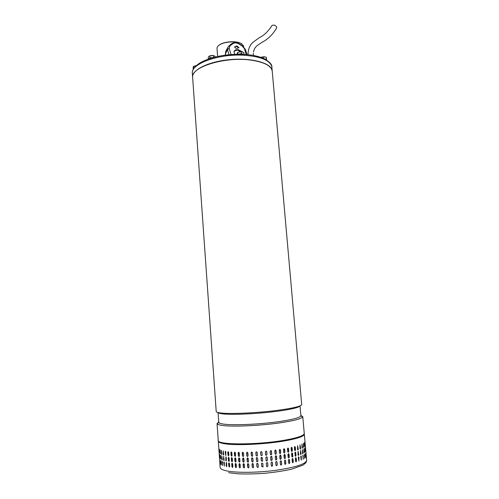 <?xml version="1.0" encoding="UTF-8"?>
<svg xmlns="http://www.w3.org/2000/svg" width="499" height="499" viewBox="0 0 499 499"><rect width="100%" height="100%" fill="white"/><g stroke="black" fill="none" stroke-linecap="round" stroke-linejoin="round"><path stroke-width="0.75" d="M271.961 25.586L272.024 25.443C274.138 24.638 275.747 25.324 276.851 27.501L276.764 27.744C273.009 34.331 268.063 39.203 261.925 42.365C256.58 45.989 254.621 46.812 253.48 52.008M272.248 71.357L272.229 71.164C271.25 65.675 263.959 61.963 250.355 60.036C224.332 56.456 190.156 67.427 192.651 77.57L216.204 411.432C216.21 412.031 217.47 412.511 219.978 412.873C228.941 414.326 258.669 412.979 279.658 410.053C293.98 408.026 301.327 406.186 301.702 404.552L301.695 404.496M299.986 405.893C299.082 407.465 292.04 409.186 278.847 411.057C258.769 413.864 230.357 415.143 221.712 413.733C219.585 413.421 218.387 413.022 218.113 412.536M218.063 412.523L218.818 422.51C219.098 423.071 220.309 423.539 222.442 423.919C231.124 425.622 259.611 424.481 279.721 421.505C292.745 419.547 299.787 417.682 300.841 415.91L300.885 415.592M300.86 415.287L302.718 416.846C301.658 418.717 294.329 420.682 280.725 422.74C259.698 425.878 229.871 427.057 220.857 425.229C218.643 424.83 217.396 424.331 217.115 423.732L218.737 421.954M217.059 423.551L218.25 440.436C216.572 444.809 254.64 445.152 282.216 440.592C296.599 438.184 303.947 435.827 304.259 433.519L304.253 433.444M301.646 416.309L300.903 415.941M219.66 460.097L219.878 463.371L219.66 460.097M220.115 460.82L220.259 464.126L220.115 460.82M221.051 461.5L221.132 464.831L220.733 461.307L220.832 460.72L221.051 461.5M222.46 462.124L222.479 465.486L222.005 461.949L222.174 461.344L222.46 462.124M224.35 462.685L224.307 466.078L223.758 462.529L223.995 461.912L224.35 462.685M219.429 457.184L219.204 453.909L219.454 457.178M219.741 457.901L219.585 454.601L219.903 457.882M220.539 458.575L220.446 455.25L220.845 459.186M221.812 459.199L221.787 455.843L222.267 459.367L222.086 459.972L221.812 459.199L222.205 459.891M223.564 459.76L223.602 456.379L224.151 459.91L223.908 460.533L223.564 459.76L224.039 460.477M219.049 451.788L218.83 448.526L219.049 451.788M219.36 452.474L219.204 449.181L219.523 452.456M220.153 453.111L220.059 449.792L220.458 453.722M221.419 453.703L221.4 450.354L221.874 453.859L221.693 454.47L221.419 453.703L221.812 454.396M223.165 454.233L223.209 450.853L223.752 454.371L223.508 454.994L223.165 454.233L223.639 454.945M226.577 466.596L226.172 465.829L226.272 462.411L226.696 463.172L226.708 466.577M226.178 461.02L225.773 460.259L225.872 456.841L226.29 457.602L226.303 460.995M225.779 455.456L225.174 451.919L225.479 451.289L225.891 452.038L225.779 455.456M305.145 445.326L304.889 441.852L305.145 445.326M304.571 446.081L304.384 442.576L304.571 446.081M303.517 446.861L303.398 443.337L303.866 446.636L303.754 447.435L303.517 446.861M301.982 447.665L301.932 444.116L302.469 447.435L302.288 448.239L301.982 447.665M299.98 448.476L299.999 444.908L300.604 448.245L300.354 449.05L299.98 448.476M297.523 449.293L297.604 445.701L298.277 449.056L297.959 449.873L297.523 449.293M294.641 450.098L294.398 447.304L294.778 446.493L295.271 447.079L295.514 449.873L295.134 450.684L294.641 450.098M291.354 450.89L291.117 448.083L291.553 447.272L292.096 447.859L292.339 450.666L291.903 451.483L291.354 450.89M287.705 451.651L287.461 448.832L287.954 448.021L288.547 448.62L288.784 451.439L288.297 452.25L287.705 451.651M283.731 452.375L283.494 449.543L284.025 448.738L284.661 449.343L284.898 452.169L284.368 452.986L283.731 452.375M279.477 453.048L279.24 450.21L279.814 449.406L280.488 450.023L280.725 452.861L280.151 453.666L279.477 453.048M275.005 453.666L274.774 450.822L275.373 450.023L276.078 450.653L276.309 453.497L275.697 454.296L275.005 453.666M270.364 454.221L270.134 451.37L270.764 450.578L271.481 451.221L271.712 454.065L271.063 454.857L270.364 454.221M265.618 454.701L265.393 451.844L266.048 451.065L266.759 451.714L266.99 454.57L266.291 455.35L265.618 454.701M260.827 455.1L260.603 452.244L261.102 451.501L261.981 452.138L262.206 454.994L261.863 455.668L260.827 455.1L261.869 455.631L262.206 455.094M256.056 455.412L255.831 452.562L256.436 451.807L257.197 452.481L257.422 455.331L256.842 456.08L256.056 455.412L256.866 456.049L257.303 455.793M251.359 455.637L251.14 452.793L251.739 452.05L252.475 452.736L252.7 455.587L252.107 456.323L251.359 455.637L252.463 456.18M246.805 455.774L246.587 452.93L247.173 452.206L247.878 452.899L248.097 455.743L247.523 456.473L246.805 455.774L247.797 456.385M242.452 455.818L242.24 452.98L242.788 452.275L243.462 452.98L243.68 455.818L243.132 456.529L242.452 455.818L243.362 456.466M238.347 455.768L238.135 452.942L238.653 452.25L239.283 452.961L239.495 455.793L238.984 456.491L238.347 455.768L239.183 456.442M234.549 455.631L234.343 452.811L234.811 452.131L235.397 452.861L235.603 455.681L235.135 456.36L234.549 455.631L235.316 456.323M231.093 455.4L230.887 452.599L231.305 451.932L231.842 452.668L232.047 455.475L231.623 456.142L231.093 455.4L231.792 456.105M228.024 455.088L227.825 452.3L228.186 451.651L228.661 452.393L228.866 455.188L228.498 455.837L228.024 455.088L228.498 455.837M305.619 450.734L305.363 447.247L305.619 450.734M305.051 451.52L304.864 448.008L305.051 451.52M303.997 452.337L303.879 448.794L304.346 452.1L304.234 452.905L303.997 452.337M302.463 453.173L302.413 449.611L302.955 452.93L302.768 453.741L302.463 453.173M300.467 454.021L300.479 450.435L301.084 453.778L300.835 454.595L300.467 454.021M298.009 454.863L298.09 451.264L298.758 454.626L298.439 455.444L298.009 454.863M295.121 455.699L294.884 452.899L295.265 452.082L295.751 452.668L295.994 455.462L295.614 456.286L295.121 455.699M291.834 456.516L291.597 453.703L292.04 452.886L292.576 453.472L292.819 456.286L292.377 457.109L291.834 456.516M288.179 457.302L287.942 454.477L288.441 453.66L289.027 454.258L289.264 457.084L288.771 457.901L288.179 457.302M284.205 458.045L283.968 455.207L284.511 454.396L285.141 455.001L285.378 457.839L284.835 458.656L284.205 458.045M279.951 458.737L279.714 455.893L280.301 455.082L280.962 455.699L281.199 458.544L280.613 459.354L279.951 458.737M275.473 459.367L275.242 456.516L275.86 455.718L276.546 456.342L276.777 459.192L276.153 459.997L275.473 459.367M270.832 459.928L270.595 457.072L271.25 456.279L271.943 456.922L272.18 459.779L271.506 460.571L270.832 459.928M266.079 460.415L265.848 457.552L266.566 456.772L267.221 457.427L267.452 460.284L266.691 461.064L266.079 460.415M261.283 460.814L261.357 457.302L262.43 457.851L262.661 460.708L262.462 461.269L261.283 460.814L262.462 461.238L262.661 460.802M256.498 461.126L256.28 458.269L256.842 457.521L257.646 458.188L257.871 461.045L257.328 461.793L256.498 461.126L257.353 461.756L257.758 461.494M251.802 461.344L251.583 458.494L252.163 457.751L252.918 458.438L253.136 461.294L252.569 462.03L251.802 461.344L252.912 461.881M247.242 461.469L247.024 458.625L247.591 457.895L248.315 458.593L248.533 461.444L247.972 462.174L247.242 461.469L248.246 462.08M242.876 461.5L242.664 458.656L243.206 457.945L243.892 458.656L244.105 461.5L243.568 462.211L242.876 461.5L243.799 462.149M238.772 461.432L238.559 458.6L239.065 457.907L239.707 458.625L239.919 461.463L239.414 462.155L238.772 461.432L239.614 462.105M234.96 461.269L234.755 458.45L235.222 457.77L235.815 458.5L236.021 461.326L235.553 462.005L234.96 461.269L235.734 461.968M231.505 461.02L231.299 458.207L231.711 457.546L232.253 458.288L232.459 461.101L232.041 461.762L231.505 461.02L232.041 461.762M228.43 460.677L228.23 457.882L228.586 457.234L229.066 457.982L229.272 460.783L228.904 461.432L228.43 460.677L229.06 461.394M305.937 453.217L306.199 456.716L305.843 453.223M305.507 454.009L305.7 457.539L305.282 453.753M304.59 454.839L304.714 458.394L304.296 454.364M303.199 455.687L303.255 459.261L302.849 455.157M301.327 456.548L301.315 460.147L300.704 456.797L300.966 455.974L301.327 456.548L300.928 455.992M299.001 457.408L298.92 461.026L298.252 457.658L298.577 456.834L299.001 457.408L298.558 456.841M296.238 458.263L296.481 461.07L296.094 461.899L295.608 461.319L295.364 458.506L295.757 457.683L296.238 458.263L295.764 457.683M293.056 459.099L293.3 461.918L292.857 462.748L292.314 462.161L292.077 459.336L292.526 458.512L293.056 459.099L292.557 458.506M289.507 459.91L289.744 462.741L289.245 463.565L288.659 462.966L288.422 460.134L288.921 459.311L289.507 459.91L288.996 459.305M285.615 460.677L285.852 463.515L285.303 464.338L284.68 463.733L284.442 460.889L284.991 460.066L285.615 460.677L285.11 460.066M281.436 461.394L281.673 464.245L281.074 465.062L280.426 464.438L280.189 461.587L280.781 460.777L281.436 461.394L280.956 460.783M277.014 462.049L277.251 464.906L276.602 465.717L275.941 465.08L275.71 462.224L276.346 461.419L277.014 462.049L276.596 461.456M272.41 462.635L272.641 465.498L271.943 466.297L271.294 465.654L271.063 462.791L271.743 461.993L272.41 462.635L272.111 462.105M267.682 463.147L267.913 466.01L267.096 466.79L266.535 466.147L266.304 463.278L267.077 462.498L267.576 462.823M262.886 463.571L262.998 466.902L261.732 466.546L261.507 463.677L261.688 463.134L262.886 463.571M258.095 463.908L258.32 466.777L257.815 467.513L256.948 466.858L256.723 463.989L257.253 463.247L258.095 463.908M253.361 464.151L253.579 467.014L253.037 467.75L252.244 467.07L252.02 464.207L252.581 463.471L253.361 464.151M248.752 464.301L248.97 467.158L248.421 467.881L247.672 467.183L247.46 464.326L248.009 463.602L248.752 464.301M244.323 464.351L244.541 467.201L244.005 467.912L243.306 467.195L243.094 464.344L243.624 463.64L244.323 464.351M240.131 464.301L240.343 467.145L239.844 467.837L239.189 467.108L238.984 464.27L239.483 463.577L240.131 464.301M236.233 464.157L236.439 466.989L235.977 467.663L235.378 466.927L235.172 464.095L235.628 463.421L236.233 464.157M232.665 463.914L232.871 466.733L232.459 467.401L231.916 466.646L231.711 463.833L232.116 463.172L232.665 463.914M229.471 463.59L229.677 466.397L229.315 467.039L228.835 466.278L228.629 463.477L228.991 462.829L229.471 463.59M304.608 446.356L304.321 442.881M303.629 447.341L303.33 443.43M302.157 448.196L301.876 444.154M300.211 449.031L299.961 444.921M297.809 449.861L298.115 449.056L297.591 445.707M295.134 450.684L294.79 446.493M291.728 451.476L292.202 450.653L291.584 447.266M288.104 452.237L288.665 451.42L288.023 448.015M284.143 452.967L284.798 452.15L284.143 448.732M279.889 453.635L280.644 452.836L279.989 449.412M275.373 454.233L276.246 453.466L275.635 450.054M270.633 454.726L271.668 454.04L271.163 450.678M265.718 455.007L266.273 455.319L266.971 454.539L266.641 451.37M260.603 452.1L260.834 455.063M255.981 452.057L256.081 455.381M251.434 452.156L251.409 455.606M246.961 452.256L246.874 455.737M242.645 452.294L242.539 455.78M238.559 452.256L238.453 455.73M234.755 452.138L234.673 455.593M231.287 451.932L231.237 455.369M228.193 451.651L228.18 455.057M225.504 451.296L225.922 455.412M223.259 450.871L223.34 454.202M221.469 450.404L221.606 453.678M220.153 449.936L220.34 453.092M305.089 451.795L304.802 448.314M304.109 452.818L303.816 448.894M302.637 453.703L302.363 449.649M300.691 454.57L300.442 450.454M298.29 455.431L298.595 454.614L298.071 451.264M295.452 456.279L295.845 455.456L295.271 452.082M292.202 457.096L292.682 456.273L292.071 452.88M288.578 457.889L289.146 457.065L288.509 453.653M284.611 458.637L285.272 457.814L284.623 454.389M280.351 459.323L281.112 458.519L280.469 455.088M275.828 459.935L276.714 459.167L276.115 455.749M271.088 460.427L272.136 459.747L271.637 456.385M266.167 460.714L266.672 461.032L267.433 460.253L267.108 457.09M261.058 457.814L261.283 460.783M256.417 457.776L256.523 461.088M251.858 457.864L251.845 461.307M247.385 457.951L247.311 461.432M243.069 457.97L242.969 461.463M238.977 457.914L238.878 461.394M235.166 457.77L235.085 461.232M231.692 457.546L231.642 460.982M228.592 457.234L228.586 460.646M225.904 456.847L226.328 460.982M223.652 456.398L223.739 459.729M221.855 455.893L221.993 459.174M220.539 455.394L220.726 458.55M305.569 457.246L305.313 454.021M304.59 458.3L304.402 454.845M303.118 459.223L303.012 455.687M301.178 460.122L301.153 456.541M298.92 461.026L298.839 457.402M296.094 461.899L296.082 458.257M292.682 462.735L293.163 461.906L292.919 459.086M289.052 463.552L289.626 462.716L289.383 459.891M285.085 464.313L285.752 463.49L285.509 460.652M280.812 465.018L281.586 464.213L281.349 461.363M276.29 465.642L277.188 464.875L276.951 462.018M271.537 466.141L272.597 465.467L272.367 462.604M266.622 466.434L267.077 466.752L267.888 465.979L267.657 463.109M261.507 463.54L261.738 466.509L262.998 466.864L263.116 466.528M256.854 463.509L256.973 466.815L257.84 467.476L258.22 467.207M252.288 463.583L252.288 467.027L253.367 467.594M247.81 463.658L247.741 467.139L248.689 467.788M243.487 463.665L243.393 467.151L244.236 467.844M239.389 463.583L239.302 467.07L240.044 467.788M235.578 463.421L235.503 466.883L236.158 467.625M232.097 463.166L232.054 466.609L232.621 467.357M228.997 462.829L229.315 467.039M226.303 462.417L226.34 465.798L226.733 466.559M224.045 461.931L224.438 466.029M222.242 461.4L222.598 465.405M220.926 460.864L221.232 464.663M241.104 54.26L241.51 54.272M210.254 58.427L210.597 58.314M243.618 46.376L243.468 45.708L240.88 43.394C235.765 40.775 223.677 41.754 219.142 45.141C217.633 46.207 216.922 47.311 217.009 48.447L217.62 56.468M218.263 45.846L219.373 44.91C223.808 41.592 235.622 40.644 240.618 43.201L241.965 43.999M242.857 54.316L239.445 54.235M243.35 54.341L238.609 54.235M243.762 54.36L241.379 53.624L238.142 54.235M237.886 54.235L237.73 52.333L236.938 54.254M241.379 53.624L241.217 51.671L237.73 52.333M243.999 54.372L243.843 52.495L241.217 51.671M242.514 51.815L239.451 51.74M192.639 77.357L192.633 77.339C191.691 70.016 208.251 61.633 229.465 59.662C250.66 57.61 270.034 62.606 271.986 69.872L272.229 71.145M211.944 57.909L209.131 58.801M212.792 57.666L208.881 58.882M213.129 57.566L209.96 57.828L208.632 58.969M215.456 56.967L214.414 55.869L213.435 55.595L213.572 57.447M208.364 59.063L208.233 57.26L209 56.306L209.817 55.882L209.96 57.828M213.435 55.595L209.817 55.882M213.959 55.682L211.607 55.47L209.511 55.982M266.516 59.899L265.225 59.206M266.516 59.793L264.626 58.901M266.522 59.824L266.541 59.163L264.582 58.876M263.447 58.352L263.316 56.811L260.921 57.366M266.541 59.163L266.372 57.26L263.316 56.811M264.826 56.78L261.75 57.023M236.788 48.447C235.428 48.185 234.73 47.642 234.692 46.812L236.875 45.871L238.946 47.623L236.788 48.447M238.859 47.873L236.776 46.382L234.686 47.012M234 51.946C234.673 50.624 236.108 50.081 238.31 50.33L241.16 51.609M234.624 54.322L234.019 51.715C234.474 50.143 235.94 49.482 238.428 49.713L241.996 51.696M225.498 55.102L225.76 51.353L226.359 50.212M225.442 55.115L225.392 53.761L227.513 49.732L227.638 47.767L228.355 46.55M228.966 54.709L227.513 49.732L229.122 48.26L231.049 54.528M246.219 54.528L244.435 48.677L245.464 49.663M244.435 48.677L242.427 46.245L238.809 43.906C236.545 42.683 234.518 42.621 232.74 43.731L229.983 45.896L229.122 48.26M228.835 46.045L229.983 45.896M242.427 46.245L242.801 46.207M239.614 51.709L238.491 50.368M238.809 43.906L239.32 43.856M231.393 43.893L232.74 43.731M239.295 51.297L239.776 50.773M193.718 68.525L193.363 69.124M193.961 68.17L193.132 69.567M193.706 68.22L193.568 66.336L193.256 66.754L193.107 69.561M196.194 65.681L193.568 66.336M196.232 65.65L193.918 66.174M219.834 462.929L220.146 467.37C220.215 468.817 222.467 470.008 226.889 470.931C236.782 472.965 257.846 472.74 276.153 470.264C295.633 467.345 305.793 464.058 306.642 460.409C306.436 461.899 305.887 462.929 305.001 463.496L302.974 465.118L291.772 469.147C283.85 470.906 274.824 472.291 264.701 473.295C254.459 473.994 245.352 474.15 237.387 473.776L228.642 472.69M306.642 460.409L304.321 434.186C304.184 436.163 298.514 438.241 287.305 440.43C268.306 444.11 237.056 445.757 224.943 443.804C220.558 443.149 218.344 442.251 218.294 441.11L218.344 440.817M192.358 73.447C191.822 70.846 194.105 65.463 203.686 60.965C214.127 56.387 226.658 54.154 241.285 54.266C250.573 54.547 258.183 56.007 264.114 58.651C269.666 61.901 272.254 64.702 271.868 67.047L271.643 65.968C268.961 59.618 258.925 56.007 241.541 55.127C216.441 54.198 190.468 64.433 192.358 73.447L192.62 77.145M272.024 25.443C268.131 31.506 263.84 35.61 259.143 37.756L252.5 42.677C249.937 45.216 248.452 48.765 248.04 53.312L248.015 54.69M253.361 53.318L253.355 55.439M300.841 415.91L302.718 416.846M272.229 71.164L301.702 404.552M300.03 405.874L300.891 415.655M218.818 422.51L217.115 423.732M302.762 416.59L304.259 433.519M219.597 459.567L219.454 457.527M219.217 454.171L219.073 452.131M218.836 448.788L218.3 441.191M304.203 433.874L304.321 434.186M243.662 46.906L243.612 46.307M271.868 67.047L272.211 70.939M225.355 53.948L225.76 51.353L227.638 47.767L229.041 45.871L231.648 43.681C235.522 41.598 236.595 42.721 239.214 43.787L242.726 46.151L245.408 49.482L247.03 54.597"/></g></svg>
